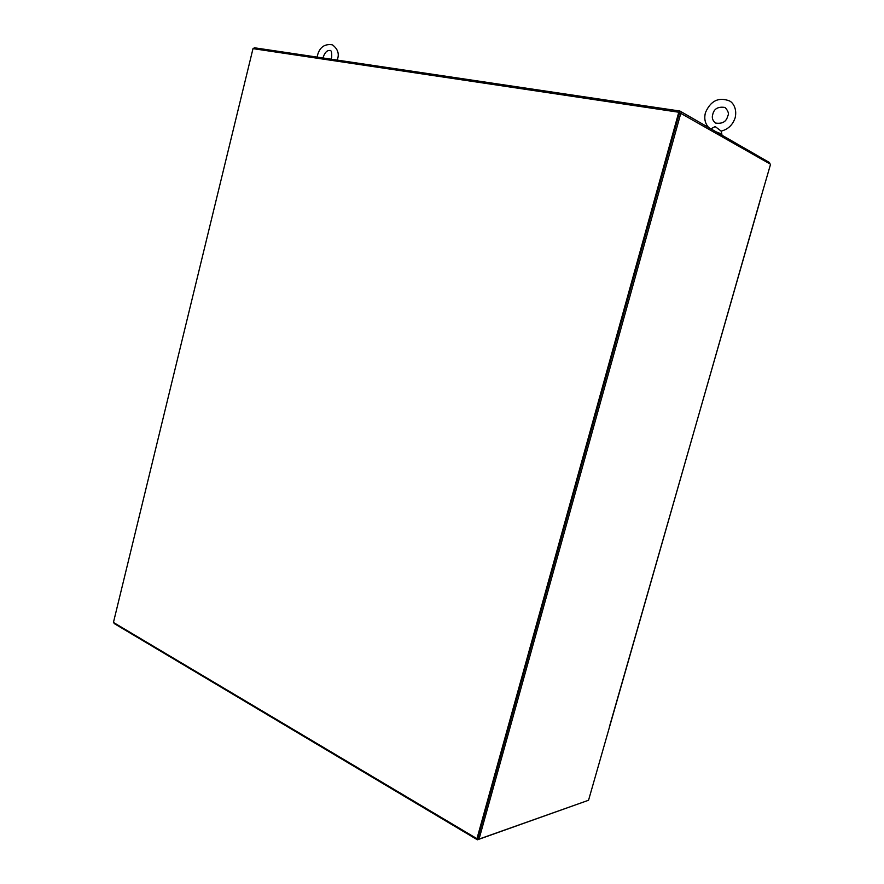 <?xml version="1.0" encoding="UTF-8"?>
<svg xmlns="http://www.w3.org/2000/svg" width="884" height="884" viewBox="0 0 884 884"><rect width="100%" height="100%" fill="white"/><g stroke="black" fill="none" stroke-linecap="round" stroke-linejoin="round"><path stroke-width="1.33" d="M476.951 838.684L678.779 112.235L253.001 48.631L113.439 622.446L476.951 838.684L477.824 838.375L679.94 111.041L254.194 47.747L253.951 48.764M678.779 112.235L770.561 164.258L759.997 200.591M769.854 163.849L769.511 162.557L679.94 111.041M679.498 112.644L477.426 839.8L587.263 800.716M114.268 622.933L114.124 623.507L477.426 839.8M609.441 726.703L760.152 200.491M760.052 200.425L609.629 726.593M609.606 726.659L588.545 800.263L479.04 839.093L680.923 112.865M477.824 838.375L479.04 839.093M721.908 134.39L721.167 131.119L715.189 126.567L710.88 128.832M721.93 134.125L716.095 131.838M715.3 122.887C712.526 120.478 711.686 117.638 712.769 114.39C714.04 108.699 718.128 106.4 725.046 107.472C728.25 110.975 729.156 113.804 727.753 115.948M729.775 101.108C731.919 101.969 737.444 107.682 735.179 117.694C732.792 124.898 728.084 129.384 721.057 131.141M727.72 116.069C726.394 121.694 722.361 124.025 715.62 123.075M705.421 112.765C703.951 118.644 705.067 123.594 708.758 127.616M729.411 100.886C718.57 96.886 710.592 100.809 705.454 112.644M721.963 134.191L721.72 135.064M323.08 57.99L323.29 56.952C324.992 52.289 327.213 50.145 329.942 50.51C331.312 50.056 331.898 52.366 331.688 57.449L331.102 59.173M332.671 45.007C337.732 49.007 339.357 53.681 337.533 59.051L337.246 60.09M317.489 55.349L317.146 57.106M332.141 44.775C324.572 43.736 319.688 47.239 317.5 55.305"/></g></svg>
